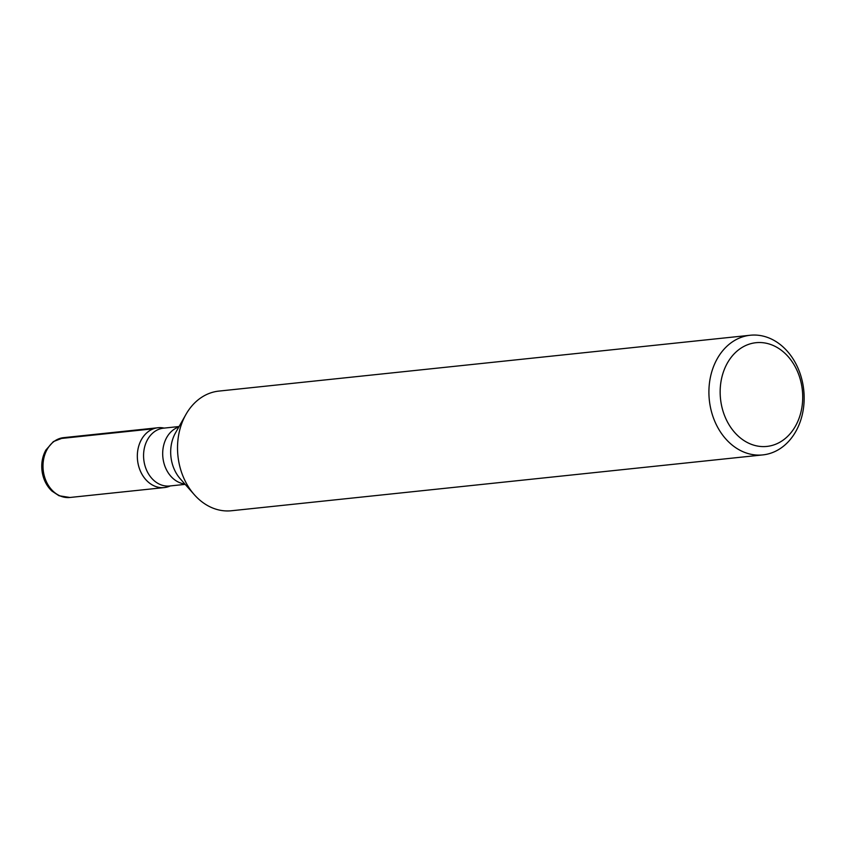 <?xml version="1.0" encoding="UTF-8"?>
<svg xmlns="http://www.w3.org/2000/svg" width="846" height="846" viewBox="0 0 846 846"><rect width="100%" height="100%" fill="white"/><g stroke="black" fill="none" stroke-linecap="round" stroke-linejoin="round"><path stroke-width="1.27" d="M750.243 335.249L218.871 391.095A60.161 47.471 84 0 0 185.919 414.466A60.161 47.471 84 0 0 194.358 494.741A60.161 47.471 84 0 0 231.444 510.751L762.817 454.905A60.161 47.471 -96 0 1 710.154 405.805A60.161 47.471 -96 0 1 741.276 337.321A60.161 47.471 -96 0 1 750.243 335.249A60.161 47.471 -96 0 1 802.917 384.348A60.161 47.471 -96 0 1 771.795 452.832A60.161 47.471 -96 0 1 762.817 454.905M168.777 486.535A30.075 23.73 -96 0 1 137.443 459.156A30.075 23.73 -96 0 1 164.145 428.097A30.075 23.73 84 0 0 158.001 427.738A30.075 23.73 84 0 0 137.538 460.129A30.075 23.73 84 0 0 164.283 487.571A30.075 23.73 84 0 0 168.777 486.535A30.075 23.73 84 0 0 170.226 485.932A30.075 23.73 -96 0 1 168.777 486.535M748.213 344.502A52.135 41.137 84 0 0 734.18 431.883A52.135 41.137 84 0 0 801.913 407.286A52.135 41.137 84 0 0 748.213 344.502M59.178 438.693L153.517 428.774M185.919 414.466L175.482 432.909A34.453 27.188 84 0 0 180.314 478.868L194.358 494.741M179.098 426.532L163.542 428.161A29.081 22.948 84 0 0 159.207 429.165A29.081 22.948 84 0 0 144.169 462.265A29.081 22.948 84 0 0 169.623 485.995L185.179 484.367M184.83 483.975A29.081 22.948 -96 0 1 162.887 457.464A29.081 22.948 -96 0 1 178.844 426.976M158.001 427.738L63.662 437.646A30.075 23.73 84 0 0 43.209 470.048A30.075 23.73 84 0 0 69.954 497.48L164.283 487.571M63.662 437.646L53.372 441.591L45.864 450.061C42.131 456.893 40.946 464.443 42.3 472.713C43.706 480.2 46.921 486.334 51.955 491.092L59.04 495.756L69.954 497.48"/></g></svg>
